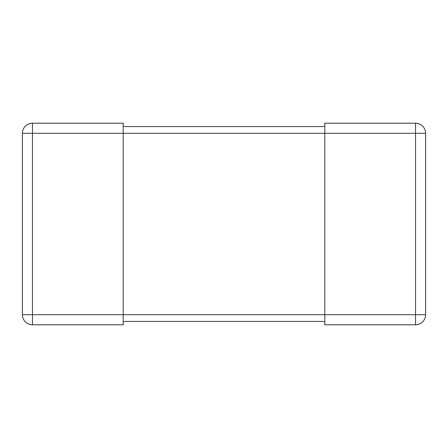 <?xml version="1.0" encoding="UTF-8"?>
<svg xmlns="http://www.w3.org/2000/svg" width="448" height="448" viewBox="0 0 448 448"><rect width="100%" height="100%" fill="white"/><g stroke="black" fill="none" stroke-linecap="round" stroke-linejoin="round"><path stroke-width="0.67" d="M22.4 314.72L22.4 133.28A10.08 10.08 0 0 1 32.48 123.2L123.2 123.2L123.2 133.28L32.48 133.28L32.48 314.72L123.2 314.72L123.2 133.28L415.52 133.28L415.52 314.72L324.8 314.72L324.8 324.8L415.52 324.8L415.52 314.72L425.6 314.72L425.6 133.28A10.08 10.08 0 0 0 415.52 123.2L324.8 123.2L324.8 314.72L123.2 314.72L123.2 324.8L32.48 324.8L32.48 314.72L22.4 314.72A10.08 10.08 0 0 0 32.48 324.8A10.08 10.08 0 0 1 22.4 314.72M425.6 314.72A10.08 10.08 0 0 1 415.52 324.8A10.08 10.08 0 0 0 425.6 314.72M324.8 126.56L123.2 126.56M324.8 321.44L123.2 321.44M22.4 133.28L32.48 133.28L32.48 123.2M425.6 133.28L415.52 133.28L415.52 123.2"/></g></svg>
